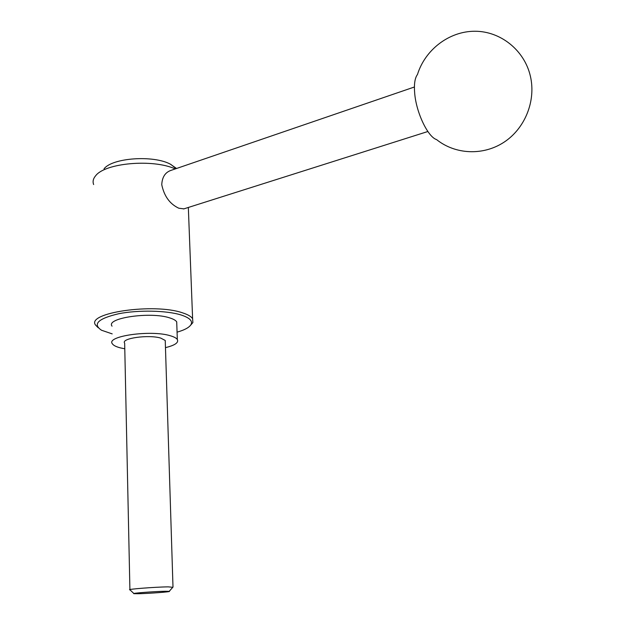 <?xml version="1.0" encoding="UTF-8"?>
<svg xmlns="http://www.w3.org/2000/svg" width="625" height="625" viewBox="0 0 625 625"><rect width="100%" height="100%" fill="white"/><g stroke="black" fill="none" stroke-linecap="round" stroke-linejoin="round"><path stroke-width="0.94" d="M104.047 168.82C112.266 157.844 153.062 154.922 170.219 164.086L176.547 168.484M98.125 327.68L95.625 325.125C85.375 312.875 154.242 302.812 182.547 312.844C187.844 314.539 191.195 316.484 192.609 318.68L192.891 322.555L190.547 325.289M183.914 208.859L178.781 208.211C169.812 203.992 164.141 196.156 161.758 184.688C162.141 177.211 165.148 172.469 170.773 170.461L414.406 87M112.195 333.883L101.531 330.242C92.367 324.117 98.055 318.625 118.602 313.758C138.398 309.805 166.82 310.445 181.156 315C189.328 317.68 192.664 320.773 191.164 324.289C189.594 327.297 184.898 329.922 177.07 332.156M124.789 348.797L120.484 347.906C116.148 346.789 113.445 345.422 112.375 343.805C105.625 336.133 151.148 329.664 170.32 335.758C174.016 336.82 176.352 338.07 177.32 339.492C178.859 342.633 174.914 345.344 165.469 347.633M112.055 326.172C105.328 318.039 150.633 311.398 169.734 317.906C173.422 319.047 175.75 320.367 176.711 321.875L176.805 324.57M129.914 589.844C125.578 589.305 155.562 586.969 168.281 586.859L172.789 587.297M129.906 589.594L124.664 343.164C120.5 338.359 148.656 334.344 160.742 338.094L165.242 340.469L165.297 342.055M165.297 591.266L169.219 591.336C172.273 591.742 148.742 593.547 138.188 593.727L134.039 593.672C130.211 593.312 154.789 591.406 165.297 591.266M414.719 93.664C413.891 84.453 414.812 78.055 417.477 74.484C425.094 49.781 449.078 31.211 474.852 31.25C500.609 31.18 524.414 50.258 530.367 76.094C536.227 101.039 524.867 128.633 503.945 142.25C483.023 155.93 455.227 154.547 436.555 139.57C428.008 137.055 416.398 113.047 414.719 93.664M93.648 184.555C92.5 181.586 93.172 178.648 95.664 175.734C105.219 162.883 153.086 158.742 175.25 168.93M170.82 164.383L176.117 168.633M188.336 207.461L192.609 318.68M191.164 324.289L192.891 322.555M176.711 321.875L177.32 339.492M165.242 340.469L172.992 586.984M169.219 591.336L173.055 586.992M183.57 208.969L427.867 131.508M133.875 593.516L129.984 589.852"/></g></svg>
